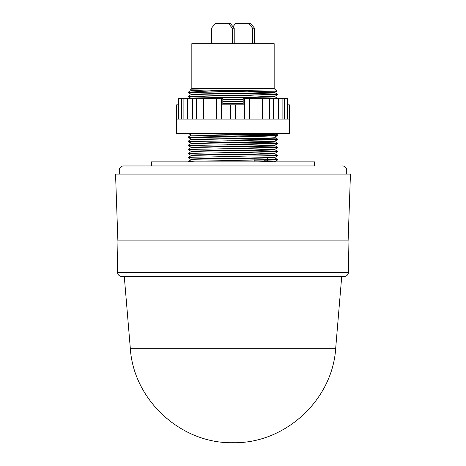 <?xml version="1.0" encoding="UTF-8"?>
<svg xmlns="http://www.w3.org/2000/svg" width="466" height="466" viewBox="0 0 466 466"><rect width="100%" height="100%" fill="white"/><g stroke="black" fill="none" stroke-linecap="round" stroke-linejoin="round"><path stroke-width="0.7" d="M344.316 276.408L341.724 276.408L335.689 348.277L130.311 348.277L124.276 276.408L121.684 276.408A4.078 4.078 0 0 1 117.607 272.4L117.042 240.13L348.958 240.13L348.393 272.4A4.078 4.078 0 0 1 344.316 276.408L121.684 276.408M297.197 165.954L123.362 165.954C120.892 166.199 119.529 167.556 119.284 170.032L119.284 174.103M341.724 276.408L124.276 276.408M348.143 240.13L350.449 174.103L115.551 174.103L117.857 240.13M346.716 174.103L346.716 170.032L119.284 170.032M314.515 165.954L151.485 165.954L151.485 161.877L314.515 161.877L314.515 165.954M289.45 119.08L176.55 119.08L176.55 133.346L289.45 133.346L289.45 119.08M287.51 104.815L289.345 104.815L289.345 119.08M284.51 119.08L284.51 98.705L287.51 98.705L287.51 119.08M284.51 98.705L282.111 98.705L282.111 119.08M282.111 98.705L273.53 98.705L273.53 119.08M273.53 98.705L262.346 98.705L262.346 119.08M262.346 98.705L249.322 98.705L249.322 119.08M249.322 98.705L243.188 98.705L243.188 104.815L230.658 104.815L230.658 119.08M243.188 104.815L235.342 104.815L235.342 119.08M274.165 88.511L191.835 88.511L191.835 43.682L274.165 43.682L274.165 88.511L276.781 91.132L190.512 89.845L191.835 88.511M248.722 91.627L276.781 91.138L274.579 92.408L238.679 93.328M219.824 90.357L188.293 92.181L233 91.773M277.835 139.101C280.602 138.419 185.398 137.744 188.165 137.062L191.421 135.175L262.41 136.719L274.579 137.214L277.835 139.433C280.602 138.751 185.398 138.076 188.165 137.394L191.421 139.282L274.579 141.285L277.835 143.511C280.602 142.829 185.398 142.147 188.165 141.472L191.421 143.359L274.579 145.363L277.835 147.582C280.602 146.906 185.398 146.225 188.165 145.543L191.421 147.437L274.579 149.44L277.835 151.66C280.602 150.978 185.398 150.302 188.165 149.621L191.421 151.508L274.579 153.518L277.835 155.737C280.602 155.056 185.398 154.374 188.165 153.698L191.421 155.586L274.579 157.59L277.835 159.809C280.602 159.133 185.398 158.452 188.165 157.776L191.421 159.663L262.41 161.172L274.94 161.877M277.835 159.477C280.602 158.801 185.398 158.12 188.165 157.438L191.421 155.551M188.165 157.776L188.165 157.438M277.835 155.405C280.602 154.724 185.398 154.042 188.165 153.366L191.421 151.479M188.165 153.698L188.165 153.366M277.835 151.328C280.602 150.646 185.398 149.97 188.165 149.289L191.421 147.402M188.165 149.621L188.165 149.289M277.835 147.25C280.602 146.574 185.398 145.893 188.165 145.211L191.421 143.324L227.321 142.41M188.165 145.543L188.165 145.211M277.835 143.179C280.602 142.497 185.398 141.815 188.165 141.14L191.421 139.252M188.165 141.472L188.165 141.14M188.165 137.394L188.165 137.062M188.212 133.346C188.008 134.022 280.649 134.686 277.835 135.356L277.823 135.012C280.381 134.464 215.374 133.899 194.829 133.346L192.627 133.346M277.835 155.737L274.579 157.625M277.835 151.66L238.679 152.598M227.321 152.429L276.332 151.491M277.835 147.582L238.679 148.526M227.321 148.351L276.332 147.419M277.835 143.511L238.679 144.448M227.321 144.274L276.332 143.342M277.835 139.433L238.679 140.371M227.321 140.196L276.332 139.264M277.835 135.356L189.668 137.225M227.321 136.124L276.332 135.192M194.829 161.877L188.165 161.516L188.177 161.865M188.165 161.516L191.421 159.628M254.116 158.615L254.116 161.877M227.321 97.575L191.421 98.524L188.177 96.648C185.398 97.318 280.602 97.994 277.835 98.675L274.579 96.456L238.679 97.406M277.835 98.343C280.602 97.662 185.398 96.98 188.165 96.305L276.332 94.435M188.165 96.637L188.165 96.305M190.512 89.845L191.421 90.375L203.59 90.864L274.579 92.379L277.835 94.598C280.602 93.922 185.398 93.241 188.165 92.559L191.421 94.447L274.579 96.456M277.835 94.266C280.602 93.584 185.398 92.909 188.165 92.227L188.165 92.559M277.835 94.598L189.668 96.468M195.534 92.181L189.668 92.396M227.321 103.516L243.188 103.289M243.188 103.621L238.679 103.691M243.188 101.547L222.812 101.25M222.812 101.582L243.188 101.815M222.812 99.508L227.321 99.439M243.188 99.549L222.812 99.841M264.03 161.207L264.03 160.269L277.835 159.809L274.579 161.696L272.715 161.877M263.966 160.333L263.966 160.001L254.116 160.246M278.551 98.705L278.551 119.08M269.494 98.705L269.494 119.08M257.948 98.705L257.948 119.08M244.702 98.705L244.702 119.08M230.658 104.815L222.812 104.815L222.812 98.705L221.298 98.705L221.298 119.08M221.298 98.705L208.052 98.705L208.052 119.08M208.052 98.705L196.506 98.705L196.506 119.08M196.506 98.705L187.449 98.705L187.449 119.08M187.449 98.705L181.49 98.705L181.49 119.08M181.49 98.705L178.49 98.705L178.49 119.08M178.49 98.705L178.49 104.815L176.655 104.815L176.655 119.08M252.595 43.682L252.595 28.193L248.628 23.3L235.744 23.3L233 26.684M254.506 43.682L254.506 28.193L250.539 23.3L248.628 23.3M238.802 43.676L234.217 43.676L234.217 28.193L230.256 23.3L215.461 23.3L211.494 28.193L211.494 43.682M232.313 43.682L232.313 28.193L228.346 23.3M252.595 28.193L254.506 28.193M232.313 28.193L234.217 28.193M191.421 98.524L193.285 98.705M222.812 99.369L243.188 99.683M243.188 101.407L238.679 101.477M222.812 103.446L243.188 103.761M272.715 133.346L238.679 134.086M274.579 137.214L277.823 135.373M274.579 141.285L238.679 142.235M274.579 145.363L238.679 146.312M274.579 149.44L238.679 150.39M274.579 153.518L238.679 154.462M233 348.277L233 442.7C181.07 443.877 133.486 400.119 130.311 348.277M348.393 272.4L117.607 272.4M267.309 161.877L267.309 159.355M267.309 159.023L267.309 158.615M335.689 348.277C332.514 400.119 284.93 443.877 233 442.7M346.716 170.032C346.471 167.556 345.108 166.199 342.638 165.954M267.694 161.877L267.694 159.366M267.694 159.034L267.694 158.615M216.678 98.705L216.678 119.08M203.654 98.705L203.654 119.08M192.47 98.705L192.47 119.08M183.889 98.705L183.889 119.08M191.06 98.705L191.392 98.507M188.177 96.287L191.421 94.417M188.177 92.216L191.421 90.34M274.579 133.136L277.823 135.012M188.066 133.27L191.421 135.204M277.823 139.445L274.579 141.32M277.823 143.522L274.579 145.398M277.823 147.6L274.579 149.47M277.823 151.677L274.579 153.547M274.579 96.485L277.823 94.615"/></g></svg>
